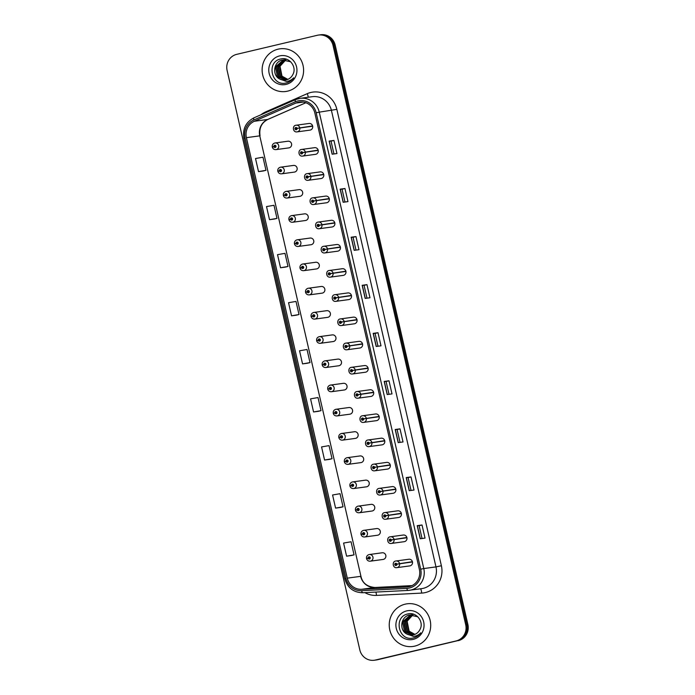 <?xml version="1.0" encoding="UTF-8"?>
<svg xmlns="http://www.w3.org/2000/svg" width="695" height="695" viewBox="0 0 695 695"><rect width="100%" height="100%" fill="white"/><g stroke="black" fill="none" stroke-linecap="round" stroke-linejoin="round"><path stroke-width="1.04" d="M293.49 165.427L280.302 167.226A3.362 3.24 82.3 0 1 284.255 169.91A3.362 3.24 82.3 0 1 281.518 173.837L294.385 172.091A3.362 3.24 -97.7 0 0 297.121 168.173A3.362 3.24 -97.7 0 0 293.186 165.488M299.032 189.639L285.845 191.438A3.362 3.24 82.3 0 1 289.798 194.122A3.362 3.24 82.3 0 1 287.061 198.04L299.936 196.303A3.362 3.24 -97.7 0 0 302.664 192.385A3.362 3.24 -97.7 0 0 298.728 189.692M291.405 215.641A3.362 3.24 82.3 0 1 295.34 218.334A3.362 3.24 82.3 0 1 292.612 222.252L305.479 220.515A3.362 3.24 -97.7 0 0 308.206 216.588A3.362 3.24 -97.7 0 0 304.28 213.904M310.118 238.055L296.939 239.853A3.362 3.24 82.3 0 1 300.883 242.538A3.362 3.24 82.3 0 1 298.155 246.464L311.021 244.727A3.362 3.24 -97.7 0 0 313.758 240.8A3.362 3.24 -97.7 0 0 309.822 238.116M315.669 262.267L302.481 264.065A3.362 3.24 82.3 0 1 306.434 266.75A3.362 3.24 82.3 0 1 303.698 270.676L316.564 268.93A3.362 3.24 -97.7 0 0 319.3 265.012A3.362 3.24 -97.7 0 0 315.365 262.319M308.041 288.269A3.362 3.24 82.3 0 1 311.977 290.962A3.362 3.24 82.3 0 1 309.24 294.88L322.115 293.142A3.362 3.24 -97.7 0 0 324.843 289.216A3.362 3.24 -97.7 0 0 320.908 286.531M326.754 310.682L313.575 312.481A3.362 3.24 82.3 0 1 317.519 315.165A3.362 3.24 82.3 0 1 314.792 319.092L327.658 317.354A3.362 3.24 -97.7 0 0 330.386 313.428A3.362 3.24 -97.7 0 0 326.45 310.743M332.297 334.894L319.118 336.693A3.362 3.24 82.3 0 1 323.062 339.377A3.362 3.24 82.3 0 1 320.334 343.304L333.2 341.558A3.362 3.24 -97.7 0 0 335.937 337.64A3.362 3.24 -97.7 0 0 332.002 334.955M324.678 360.896A3.362 3.24 82.3 0 1 328.613 363.589A3.362 3.24 82.3 0 1 325.877 367.507L338.743 365.77A3.362 3.24 -97.7 0 0 341.48 361.852A3.362 3.24 -97.7 0 0 337.544 359.159M343.391 383.319L330.203 385.117A3.362 3.24 82.3 0 1 334.156 387.801A3.362 3.24 82.3 0 1 331.419 391.719L344.286 389.982A3.362 3.24 -97.7 0 0 347.022 386.055A3.362 3.24 -97.7 0 0 343.087 383.371M335.763 409.32A3.362 3.24 82.3 0 1 339.699 412.005A3.362 3.24 82.3 0 1 336.971 415.931L349.837 414.194A3.362 3.24 -97.7 0 0 352.565 410.267A3.362 3.24 -97.7 0 0 348.629 407.583M341.315 433.532A3.362 3.24 82.3 0 1 345.241 436.217A3.362 3.24 82.3 0 1 342.513 440.144L355.38 438.397A3.362 3.24 -97.7 0 0 358.116 434.479A3.362 3.24 -97.7 0 0 354.181 431.786M360.019 455.946L346.84 457.744A3.362 3.24 82.3 0 1 350.793 460.429A3.362 3.24 82.3 0 1 348.056 464.347L360.922 462.609A3.362 3.24 -97.7 0 0 363.659 458.683A3.362 3.24 -97.7 0 0 359.723 455.998M352.4 481.948A3.362 3.24 82.3 0 1 356.335 484.632A3.362 3.24 82.3 0 1 353.599 488.559L366.465 486.821A3.362 3.24 -97.7 0 0 369.201 482.895A3.362 3.24 -97.7 0 0 365.266 480.21M371.113 504.361L357.925 506.16A3.362 3.24 82.3 0 1 361.878 508.844A3.362 3.24 82.3 0 1 359.15 512.771L372.016 511.025A3.362 3.24 -97.7 0 0 374.744 507.107A3.362 3.24 -97.7 0 0 370.809 504.414M376.655 528.574L363.476 530.372A3.362 3.24 82.3 0 1 367.42 533.056A3.362 3.24 82.3 0 1 364.693 536.974L377.559 535.237A3.362 3.24 -97.7 0 0 380.295 531.31A3.362 3.24 -97.7 0 0 376.36 528.626M369.036 554.575A3.362 3.24 82.3 0 1 372.972 557.26A3.362 3.24 82.3 0 1 370.235 561.186L383.101 559.449A3.362 3.24 -97.7 0 0 385.838 555.522A3.362 3.24 -97.7 0 0 381.903 552.838M274.777 143.014A3.362 3.24 82.3 0 1 278.712 145.698A3.362 3.24 82.3 0 1 275.976 149.625L288.842 147.887A3.362 3.24 -97.7 0 0 291.579 143.961A3.362 3.24 -97.7 0 0 287.643 141.276M318.154 150.12L302.603 152.535A1.121 1.077 -97.7 0 0 301.317 151.736A1.121 1.077 -97.7 0 0 300.518 153.082A1.121 1.077 -97.7 0 0 301.821 153.925A1.121 1.077 -97.7 0 0 302.629 152.631L305.348 152.144A3.362 3.24 82.3 0 1 302.62 156.08L315.487 154.342A3.362 3.24 -97.7 0 0 318.223 150.424A3.362 3.24 -97.7 0 0 314.288 147.731M323.696 174.332L308.154 176.747A1.121 1.077 -97.7 0 0 306.86 175.948A1.121 1.077 -97.7 0 0 306.061 177.286A1.121 1.077 -97.7 0 0 307.364 178.137A1.121 1.077 -97.7 0 0 308.172 176.843L310.891 176.356A3.362 3.24 82.3 0 1 308.163 180.292L321.029 178.554A3.362 3.24 -97.7 0 0 323.766 174.627A3.362 3.24 -97.7 0 0 319.83 171.943M329.239 198.544L313.697 200.951A1.121 1.077 -97.7 0 0 312.403 200.16A1.121 1.077 -97.7 0 0 311.603 201.498A1.121 1.077 -97.7 0 0 312.906 202.341A1.121 1.077 -97.7 0 0 313.714 201.046L316.442 200.568A3.362 3.24 82.3 0 1 313.706 204.504L326.581 202.766A3.362 3.24 -97.7 0 0 329.308 198.84A3.362 3.24 -97.7 0 0 325.373 196.155M334.79 222.747L319.24 225.163A1.121 1.077 -97.7 0 0 317.954 224.363A1.121 1.077 -97.7 0 0 317.155 225.71A1.121 1.077 -97.7 0 0 318.449 226.553A1.121 1.077 -97.7 0 0 319.266 225.258L321.985 224.78A3.362 3.24 82.3 0 1 319.257 228.716L332.123 226.97A3.362 3.24 -97.7 0 0 334.851 223.052A3.362 3.24 -97.7 0 0 330.916 220.358M340.333 246.96L324.782 249.375A1.121 1.077 -97.7 0 0 323.496 248.575A1.121 1.077 -97.7 0 0 322.697 249.922A1.121 1.077 -97.7 0 0 324 250.765A1.121 1.077 -97.7 0 0 324.808 249.47L327.527 248.984A3.362 3.24 82.3 0 1 324.8 252.919L337.666 251.182A3.362 3.24 -97.7 0 0 340.402 247.255A3.362 3.24 -97.7 0 0 336.467 244.57M345.875 271.172L330.334 273.587A1.121 1.077 -97.7 0 0 329.039 272.788A1.121 1.077 -97.7 0 0 328.24 274.125A1.121 1.077 -97.7 0 0 329.543 274.968A1.121 1.077 -97.7 0 0 330.351 273.682L333.07 273.196A3.362 3.24 82.3 0 1 330.342 277.131L343.208 275.394A3.362 3.24 -97.7 0 0 345.945 271.467A3.362 3.24 -97.7 0 0 342.01 268.783M351.418 295.384L335.876 297.79A1.121 1.077 -97.7 0 0 334.582 297A1.121 1.077 -97.7 0 0 333.782 298.337A1.121 1.077 -97.7 0 0 335.086 299.18A1.121 1.077 -97.7 0 0 335.894 297.886L338.621 297.408A3.362 3.24 82.3 0 1 335.885 301.343L348.751 299.597A3.362 3.24 -97.7 0 0 351.488 295.679A3.362 3.24 -97.7 0 0 347.552 292.986M356.969 319.587L341.419 322.002A1.121 1.077 -97.7 0 0 340.133 321.203A1.121 1.077 -97.7 0 0 339.334 322.549A1.121 1.077 -97.7 0 0 340.628 323.392A1.121 1.077 -97.7 0 0 341.445 322.098L344.164 321.611A3.362 3.24 82.3 0 1 341.436 325.547L354.302 323.809A3.362 3.24 -97.7 0 0 357.03 319.882A3.362 3.24 -97.7 0 0 353.095 317.198M362.512 343.799L346.961 346.214A1.121 1.077 -97.7 0 0 345.676 345.415A1.121 1.077 -97.7 0 0 344.876 346.753A1.121 1.077 -97.7 0 0 346.18 347.604A1.121 1.077 -97.7 0 0 346.987 346.31L349.707 345.823A3.362 3.24 82.3 0 1 346.979 349.759L359.845 348.021A3.362 3.24 -97.7 0 0 362.582 344.094A3.362 3.24 -97.7 0 0 358.646 341.41M368.055 368.011L352.513 370.418A1.121 1.077 -97.7 0 0 351.218 369.627A1.121 1.077 -97.7 0 0 350.419 370.965A1.121 1.077 -97.7 0 0 351.722 371.808A1.121 1.077 -97.7 0 0 352.53 370.513L355.249 370.035A3.362 3.24 82.3 0 1 352.521 373.971L365.388 372.233A3.362 3.24 -97.7 0 0 368.124 368.307A3.362 3.24 -97.7 0 0 364.189 365.622M373.597 392.215L358.055 394.63A1.121 1.077 -97.7 0 0 356.761 393.83A1.121 1.077 -97.7 0 0 355.962 395.177A1.121 1.077 -97.7 0 0 357.265 396.02A1.121 1.077 -97.7 0 0 358.073 394.725L360.801 394.247A3.362 3.24 82.3 0 1 358.064 398.183L370.93 396.437A3.362 3.24 -97.7 0 0 373.667 392.519A3.362 3.24 -97.7 0 0 369.731 389.826M379.149 416.427L363.598 418.842A1.121 1.077 -97.7 0 0 362.312 418.043A1.121 1.077 -97.7 0 0 361.504 419.389A1.121 1.077 -97.7 0 0 362.807 420.232A1.121 1.077 -97.7 0 0 363.624 418.937L366.343 418.451A3.362 3.24 82.3 0 1 363.615 422.386L376.482 420.649A3.362 3.24 -97.7 0 0 379.209 416.722A3.362 3.24 -97.7 0 0 375.274 414.038M384.691 440.639L369.141 443.054A1.121 1.077 -97.7 0 0 367.855 442.255A1.121 1.077 -97.7 0 0 367.056 443.592A1.121 1.077 -97.7 0 0 368.35 444.435A1.121 1.077 -97.7 0 0 369.167 443.149L371.886 442.663A3.362 3.24 82.3 0 1 369.158 446.598L382.024 444.861A3.362 3.24 -97.7 0 0 384.761 440.934A3.362 3.24 -97.7 0 0 380.825 438.25M390.234 464.842L374.683 467.257A1.121 1.077 -97.7 0 0 373.397 466.467A1.121 1.077 -97.7 0 0 372.598 467.805A1.121 1.077 -97.7 0 0 373.901 468.647A1.121 1.077 -97.7 0 0 374.709 467.353L377.428 466.875A3.362 3.24 82.3 0 1 374.701 470.81L387.567 469.064A3.362 3.24 -97.7 0 0 390.303 465.146A3.362 3.24 -97.7 0 0 386.368 462.453M395.776 489.054L380.235 491.469A1.121 1.077 -97.7 0 0 378.94 490.67A1.121 1.077 -97.7 0 0 378.141 492.017A1.121 1.077 -97.7 0 0 379.444 492.859A1.121 1.077 -97.7 0 0 380.252 491.565L382.98 491.078A3.362 3.24 82.3 0 1 380.243 495.014L393.109 493.276A3.362 3.24 -97.7 0 0 395.846 489.349A3.362 3.24 -97.7 0 0 391.911 486.665M401.319 513.266L385.777 515.681A1.121 1.077 -97.7 0 0 384.491 514.882A1.121 1.077 -97.7 0 0 383.683 516.22A1.121 1.077 -97.7 0 0 384.987 517.063A1.121 1.077 -97.7 0 0 385.794 515.777L388.522 515.29A3.362 3.24 82.3 0 1 385.786 519.226L398.661 517.488A3.362 3.24 -97.7 0 0 401.389 513.562A3.362 3.24 -97.7 0 0 397.453 510.877M406.87 537.478L391.32 539.885A1.121 1.077 -97.7 0 0 390.034 539.094A1.121 1.077 -97.7 0 0 389.235 540.432A1.121 1.077 -97.7 0 0 390.529 541.275A1.121 1.077 -97.7 0 0 391.346 539.98L394.065 539.502A3.362 3.24 82.3 0 1 391.337 543.438L404.203 541.692A3.362 3.24 -97.7 0 0 406.94 537.774A3.362 3.24 -97.7 0 0 403.004 535.089M412.413 561.682L396.862 564.097A1.121 1.077 -97.7 0 0 395.577 563.298A1.121 1.077 -97.7 0 0 394.777 564.644A1.121 1.077 -97.7 0 0 396.081 565.487A1.121 1.077 -97.7 0 0 396.888 564.192L399.608 563.715A3.362 3.24 82.3 0 1 396.88 567.641L409.746 565.904A3.362 3.24 -97.7 0 0 412.483 561.986A3.362 3.24 -97.7 0 0 408.547 559.293M312.611 125.917L297.06 128.323A1.121 1.077 -97.7 0 0 295.775 127.533A1.121 1.077 -97.7 0 0 294.975 128.87A1.121 1.077 -97.7 0 0 296.27 129.713A1.121 1.077 -97.7 0 0 297.086 128.419L299.806 127.941A3.362 3.24 82.3 0 1 297.078 131.876L309.944 130.13A3.362 3.24 -97.7 0 0 312.672 126.212A3.362 3.24 -97.7 0 0 308.745 123.528M278.061 49.18A21.528 20.72 -97.7 0 0 262.484 73.931A21.528 20.72 -97.7 0 0 285.749 91.488A21.528 20.72 -97.7 0 0 287.669 91.132A21.528 20.72 -97.7 0 0 303.237 66.373A21.528 20.72 -97.7 0 0 279.981 48.824A21.528 20.72 -97.7 0 0 278.061 49.18A21.528 20.72 -97.7 0 0 262.484 73.931A21.528 20.72 -97.7 0 0 285.749 91.488A21.528 20.72 -97.7 0 0 287.669 91.132A21.528 20.72 -97.7 0 0 303.237 66.373A21.528 20.72 -97.7 0 0 279.981 48.824A21.528 20.72 -97.7 0 0 278.061 49.18M405.168 604.164A21.528 20.72 -97.7 0 0 389.591 628.914A21.528 20.72 -97.7 0 0 412.856 646.472A21.528 20.72 -97.7 0 0 414.776 646.115A21.528 20.72 -97.7 0 0 430.353 621.356A21.528 20.72 -97.7 0 0 407.088 603.807A21.528 20.72 -97.7 0 0 405.168 604.164A21.528 20.72 -97.7 0 0 389.591 628.914A21.528 20.72 -97.7 0 0 412.856 646.472A21.528 20.72 -97.7 0 0 414.776 646.115A21.528 20.72 -97.7 0 0 430.353 621.356A21.528 20.72 -97.7 0 0 407.088 603.807A21.528 20.72 -97.7 0 0 405.168 604.164M298.207 102.287A14.352 13.813 82.3 0 1 299.484 102.052A14.352 13.813 82.3 0 1 314.861 113.085L419.389 569.483A14.352 13.813 82.3 0 1 407.861 586.884A14.352 13.813 82.3 0 1 406.757 586.988L361.565 589.299A14.352 13.813 82.3 0 1 347.291 578.153L246.412 137.662A14.352 13.813 82.3 0 1 254.37 121.26L295.922 103.051A14.352 13.813 82.3 0 1 298.207 102.287M297.894 100.931A15.742 15.151 -97.7 0 0 295.384 101.765L253.831 119.983A15.742 15.151 -97.7 0 0 245.1 137.966L345.988 578.466A15.742 15.151 -97.7 0 0 361.643 590.689L406.836 588.378A15.742 15.151 -97.7 0 0 420.692 569.179L316.164 112.781A15.742 15.151 -97.7 0 0 297.894 100.931M374.231 660.25L376.395 659.955A13.457 12.953 -97.7 0 0 377.594 659.737L457.206 640.79A13.457 12.953 -97.7 0 0 466.814 624.701L334.095 45.245A13.457 12.953 -97.7 0 0 319.691 34.898A13.457 12.953 -97.7 0 1 334.095 45.245L466.814 624.701A13.457 12.953 -97.7 0 1 457.206 640.79L376.516 659.885L456.12 640.938A13.457 12.953 -97.7 0 0 465.728 624.848L333.018 45.392A13.457 12.953 -97.7 0 0 318.605 35.045A13.457 12.953 -97.7 0 0 317.406 35.263L236.708 54.349A13.457 12.953 -97.7 0 0 227.109 70.447L359.819 649.903A13.457 12.953 -97.7 0 0 374.231 660.25A13.457 12.953 -97.7 0 0 375.43 660.024L456.12 640.938M375.309 660.102A13.457 12.953 -97.7 0 0 376.516 659.885A13.457 12.953 -97.7 0 1 375.309 660.102M420.223 538.755L425.027 538.104L422.03 524.994L417.217 525.646L420.223 538.755M422.047 538.512L419.102 525.681L417.217 525.646M419.102 525.689L422.03 524.994M409.207 490.687L414.02 490.036L411.014 476.926L406.21 477.578L409.207 490.687M411.032 490.444L408.095 477.613L406.21 477.578M408.095 477.621L411.014 476.926M398.2 442.619L403.013 441.968L400.007 428.858L395.203 429.51L398.2 442.619M400.025 442.368L397.088 429.545L395.203 429.51M397.088 429.545L400.007 428.858M387.193 394.552L392.006 393.9L389 380.791L384.187 381.442L387.193 394.552M389.018 394.3L386.081 381.477L384.187 381.442M386.081 381.477L389 380.791M332.149 154.203L336.953 153.552L333.956 140.442L329.143 141.094L332.149 154.203M333.965 153.951L331.029 141.128L329.143 141.094M331.029 141.128L333.956 140.442M343.156 202.271L347.96 201.62L344.963 188.51L340.15 189.162L343.156 202.271M344.981 202.028L342.044 189.196L340.15 189.162M342.044 189.205L344.963 188.51M354.163 250.339L358.976 249.687L355.97 236.578L351.157 237.23L354.163 250.339M355.988 250.096L353.051 237.264L351.157 237.23M353.051 237.273L355.97 236.578M365.17 298.407L369.983 297.755L366.977 284.646L362.173 285.298L365.17 298.407M366.995 298.164L364.058 285.341L362.173 285.298M364.058 285.341L366.977 284.646M376.186 346.475L380.99 345.832L377.993 332.723L373.18 333.365L376.186 346.475M378.002 346.232L375.065 333.409L373.18 333.365M375.065 333.409L377.993 332.723M329.378 459.386L324.565 460.038L332.036 458.735L329.03 445.625L321.568 446.928L324.565 460.038M340.385 507.454L335.581 508.106L343.043 506.803L340.037 493.693L332.575 494.996L335.581 508.106M351.401 555.522L346.588 556.174L354.05 554.879L351.053 541.77L343.582 543.064L346.588 556.174M296.348 315.174L291.544 315.825L299.006 314.531L296.001 301.421L288.538 302.716L291.544 315.825M285.341 267.106L280.528 267.757L287.999 266.463L284.993 253.354L277.531 254.648L280.528 267.757M269.521 219.69L276.984 218.386L273.986 205.277L266.515 206.58L269.521 219.69L274.334 219.029M263.327 170.97L258.514 171.622L265.977 170.318L262.971 157.209L255.508 158.512L258.514 171.622M318.371 411.318L313.558 411.961L321.02 410.667L318.023 397.557L310.561 398.852L313.558 411.961M302.551 363.893L310.013 362.599L307.016 349.489L299.545 350.784L302.551 363.893L307.355 363.242M310.013 362.599L307.312 363.25M299.006 314.531L296.305 315.183M287.999 266.463L285.298 267.115M276.984 218.386L274.282 219.047M265.977 170.318L263.275 170.97M321.02 410.667L318.319 411.318M332.036 458.735L329.334 459.395M343.043 506.803L340.341 507.463M354.05 554.879L351.349 555.531M458.292 640.651A13.457 12.953 -97.7 0 0 467.891 624.553L335.181 45.097A13.457 12.953 -97.7 0 0 320.769 34.75L318.605 35.045M297.086 128.419L296.079 129.07L295.922 128.184L297.06 128.323M296.365 128.896L296.279 128.262M312.663 126.151L296.435 128.505M312.672 126.203L299.806 127.941M272.405 147.184L273.882 146.671A1.121 1.077 -97.7 0 0 275.177 147.47A1.121 1.077 -97.7 0 0 275.976 146.124A1.121 1.077 -97.7 0 0 274.673 145.281A1.121 1.077 -97.7 0 0 273.865 146.576L274.864 145.933L275.02 146.81L273.882 146.671M273.865 146.576L272.258 146.897L273.778 146.697M275.263 146.645L274.508 146.489M302.629 152.631L301.63 153.274L301.465 152.396L302.603 152.535M301.908 153.109L301.821 152.474M318.206 150.363L301.986 152.718M318.214 150.407L305.348 152.144M308.172 176.843L307.173 177.486L307.008 176.608L308.154 176.747M307.459 177.321L307.372 176.686M323.757 174.575L307.529 176.921M323.766 174.619L310.891 176.356M313.714 201.046L312.715 201.698L312.559 200.812L313.697 200.951M313.002 201.524L312.915 200.89M329.3 198.779L313.071 201.133M329.308 198.831L316.442 200.568M319.266 225.258L318.258 225.901L318.102 225.024L319.24 225.163M318.545 225.736L318.458 225.102M334.842 222.991L318.614 225.345M334.851 223.034L321.985 224.78M277.957 171.387L279.425 170.883A1.121 1.077 -97.7 0 0 280.719 171.674A1.121 1.077 -97.7 0 0 281.518 170.336A1.121 1.077 -97.7 0 0 280.215 169.493A1.121 1.077 -97.7 0 0 279.407 170.788L280.406 170.136L280.572 171.022L279.425 170.883M280.902 170.605L280.05 170.701M279.407 170.788L277.8 171.109L279.32 170.909M283.499 195.599L284.976 195.087A1.121 1.077 -97.7 0 0 286.262 195.886A1.121 1.077 -97.7 0 0 287.061 194.548A1.121 1.077 -97.7 0 0 285.767 193.697A1.121 1.077 -97.7 0 0 284.95 194.991L285.949 194.348L286.114 195.226L284.976 195.087M284.95 194.991L283.352 195.321L284.863 195.121M286.357 195.069L285.593 194.913M289.042 219.811L290.519 219.299A1.121 1.077 -97.7 0 0 291.804 220.098A1.121 1.077 -97.7 0 0 292.604 218.751A1.121 1.077 -97.7 0 0 291.309 217.909A1.121 1.077 -97.7 0 0 290.493 219.203L291.5 218.56L291.657 219.438L290.519 219.299M290.493 219.203L288.894 219.533L290.414 219.325M291.9 219.281L291.144 219.125M287.634 79.465L281.631 76.25L279.625 66.338L285.654 59.822M287.817 79.386L282.014 76.198L280.007 66.286L285.845 59.848M286.879 79.725L280.111 76.45L278.096 66.538L284.863 59.779M287.07 79.664L280.493 76.398L278.478 66.485L285.063 59.779M286.114 79.916L278.582 76.659L276.575 66.746L284.09 59.787M286.305 79.873L278.964 76.606L276.958 66.694L284.281 59.779M279.694 79.004A10.138 9.756 -97.7 0 0 292.725 74.765C297.33 67.276 289.502 56.808 281.162 58.884C266.072 61.264 271.189 86.102 285.471 83.131L286.192 82.983C289.294 82.21 291.787 80.49 293.655 77.814C291.622 80.003 289.155 81.202 286.262 81.402L279.694 79.004C271.867 75.347 273.526 61.568 282.396 60.031L290.64 61.768M285.541 80.021L277.435 76.815L275.429 66.902L283.517 59.84M279.599 55.904A14.621 14.074 -97.7 0 0 269.156 73.392A14.621 14.074 -97.7 0 0 286.123 84.399A14.621 14.074 -97.7 0 0 296.565 66.911A14.621 14.074 -97.7 0 0 279.599 55.904M414.741 634.448L408.747 631.234L406.731 621.321L412.761 614.806M414.924 634.37L409.12 631.182L407.114 621.269L412.96 614.832M413.985 634.709L407.218 631.434L405.211 621.521L411.97 614.762M414.177 634.648L407.6 631.381L405.593 621.469L412.17 614.762M413.23 634.9L405.689 631.642L403.682 621.73L411.197 614.771M413.438 634.856A10.138 9.756 -97.7 0 0 419.832 629.748C424.437 622.26 416.609 611.791 408.269 613.867C393.179 616.248 398.305 641.085 412.578 638.114L413.299 637.967C416.409 637.193 418.894 635.473 420.77 632.798C418.729 634.987 416.27 636.186 413.369 636.385L406.801 633.988A10.138 9.756 -97.7 0 0 413.438 634.856L406.071 631.59L404.064 621.678L411.388 614.762M406.801 633.988C398.973 630.33 400.633 616.552 409.503 615.014L417.747 616.752M412.648 635.004L404.542 631.798L402.535 621.886L410.623 614.823M406.705 610.888A14.621 14.074 -97.7 0 0 396.272 628.376A14.621 14.074 -97.7 0 0 413.238 639.383A14.621 14.074 -97.7 0 0 423.672 621.895A14.621 14.074 -97.7 0 0 406.705 610.888M324.808 249.47L323.809 250.113L323.644 249.236L324.782 249.375M324.087 249.948L324 249.314M340.385 247.203L324.165 249.548M340.394 247.246L327.527 248.984M330.351 273.682L329.352 274.325L329.187 273.439L330.334 273.587M329.639 274.151L329.552 273.526M345.936 271.415L329.708 273.761M345.945 271.458L333.07 273.196M335.894 297.886L334.894 298.537L334.738 297.651L335.876 297.79M335.181 298.363L335.094 297.729M351.479 295.618L335.251 297.973M351.488 295.662L338.621 297.408M294.584 244.014L296.061 243.511A1.121 1.077 -97.7 0 0 297.356 244.301A1.121 1.077 -97.7 0 0 298.155 242.963A1.121 1.077 -97.7 0 0 296.852 242.121A1.121 1.077 -97.7 0 0 296.044 243.415L297.043 242.763L297.199 243.65L296.061 243.511M297.53 243.233L296.687 243.328M296.044 243.415L294.437 243.737L295.957 243.537M300.136 268.227L301.604 267.714A1.121 1.077 -97.7 0 0 302.898 268.513A1.121 1.077 -97.7 0 0 303.698 267.175A1.121 1.077 -97.7 0 0 302.394 266.333A1.121 1.077 -97.7 0 0 301.587 267.618L302.586 266.976L302.751 267.862L301.604 267.714M301.587 267.618L299.979 267.949L301.5 267.749M302.994 267.697L302.229 267.54M305.678 292.439L307.155 291.926A1.121 1.077 -97.7 0 0 308.441 292.725A1.121 1.077 -97.7 0 0 309.24 291.379A1.121 1.077 -97.7 0 0 307.937 290.536A1.121 1.077 -97.7 0 0 307.129 291.831L308.128 291.188L308.293 292.065L307.155 291.926M308.623 291.648L307.772 291.752M307.129 291.831L305.531 292.161L307.042 291.961M341.445 322.098L340.437 322.741L340.281 321.863L341.419 322.002M340.724 322.576L340.637 321.941M357.022 319.83L340.793 322.176M357.03 319.874L344.164 321.611M346.987 346.31L345.988 346.953L345.823 346.067L346.961 346.214M346.266 346.779L346.18 346.153M362.564 344.042L346.345 346.388M362.573 344.086L349.707 345.823M352.53 370.513L351.531 371.165L351.366 370.279L352.513 370.418M351.809 370.991L351.731 370.357M368.115 368.246L351.887 370.6M368.124 368.298L355.249 370.035M358.073 394.725L357.074 395.368L356.917 394.491L358.055 394.63M357.36 395.203L357.273 394.569M373.658 392.458L357.43 394.812M373.667 392.501L360.801 394.247M363.624 418.937L362.616 419.58L362.46 418.703L363.598 418.842M362.903 419.415L362.816 418.781M379.201 416.67L362.972 419.016M379.209 416.713L366.343 418.451M311.221 316.651L312.698 316.138A1.121 1.077 -97.7 0 0 313.984 316.929A1.121 1.077 -97.7 0 0 314.783 315.591A1.121 1.077 -97.7 0 0 313.488 314.748A1.121 1.077 -97.7 0 0 312.672 316.043L313.68 315.4L313.836 316.277L312.698 316.138M314.166 315.86L313.323 315.956M312.672 316.043L311.073 316.364L312.594 316.164M316.764 340.854L318.24 340.341A1.121 1.077 -97.7 0 0 319.535 341.141A1.121 1.077 -97.7 0 0 320.334 339.803A1.121 1.077 -97.7 0 0 319.031 338.96A1.121 1.077 -97.7 0 0 318.223 340.255L319.222 339.603L319.379 340.489L318.24 340.341M318.223 340.255L316.616 340.576L318.136 340.376M319.622 340.324L318.866 340.168M322.306 365.066L323.783 364.554A1.121 1.077 -97.7 0 0 325.078 365.353A1.121 1.077 -97.7 0 0 325.877 364.015A1.121 1.077 -97.7 0 0 324.574 363.164A1.121 1.077 -97.7 0 0 323.766 364.458L324.765 363.815L324.93 364.693L323.783 364.554M325.26 364.284L324.409 364.38M323.766 364.458L322.159 364.788L323.679 364.588M327.858 389.278L329.334 388.766A1.121 1.077 -97.7 0 0 330.62 389.565A1.121 1.077 -97.7 0 0 331.419 388.218A1.121 1.077 -97.7 0 0 330.116 387.376A1.121 1.077 -97.7 0 0 329.308 388.67L330.307 388.027L330.472 388.905L329.334 388.766M330.803 388.488L329.951 388.583M329.308 388.67L327.71 389L329.221 388.792M333.4 413.482L334.877 412.978A1.121 1.077 -97.7 0 0 336.163 413.768A1.121 1.077 -97.7 0 0 336.962 412.43A1.121 1.077 -97.7 0 0 335.668 411.588A1.121 1.077 -97.7 0 0 334.851 412.882L335.859 412.231L336.015 413.117L334.877 412.978M334.851 412.882L333.253 413.204L334.773 413.004M336.258 412.952L335.503 412.795M369.167 443.149L368.168 443.792L368.003 442.906L369.141 443.054M368.446 443.618L368.359 442.993M384.743 440.882L368.515 443.228M384.752 440.925L371.886 442.663M374.709 467.353L373.71 467.996L373.545 467.118L374.683 467.257M373.988 467.831L373.91 467.196M390.295 465.085L374.066 467.44M390.303 465.129L377.428 466.875M380.252 491.565L379.253 492.208L379.096 491.33L380.235 491.469M379.54 492.043L379.453 491.408M395.837 489.297L379.609 491.643M395.846 489.341L382.98 491.078M385.794 515.777L384.795 516.42L384.639 515.534L385.777 515.681M385.082 516.246L384.995 515.62M401.38 513.509L385.152 515.855M401.389 513.553L388.522 515.29M391.346 539.98L390.347 540.632L390.182 539.746L391.32 539.885M390.625 540.458L390.538 539.824M406.923 537.713L390.694 540.067M406.931 537.765L394.065 539.502M396.888 564.192L395.889 564.835L395.724 563.958L396.862 564.097M396.167 564.67L396.089 564.036M412.474 561.925L396.246 564.279M412.474 561.968L399.608 563.715M338.943 437.694L340.42 437.181A1.121 1.077 -97.7 0 0 341.714 437.98A1.121 1.077 -97.7 0 0 342.513 436.642A1.121 1.077 -97.7 0 0 341.21 435.791A1.121 1.077 -97.7 0 0 340.402 437.086L341.401 436.443L341.558 437.329L340.42 437.181M341.888 436.912L341.045 437.007M340.402 437.086L338.795 437.416L340.315 437.216M344.485 461.906L345.962 461.393A1.121 1.077 -97.7 0 0 347.257 462.192A1.121 1.077 -97.7 0 0 348.056 460.846A1.121 1.077 -97.7 0 0 346.753 460.003A1.121 1.077 -97.7 0 0 345.945 461.298L346.944 460.655L347.1 461.532L345.962 461.393M347.439 461.115L346.588 461.219M345.945 461.298L344.338 461.628L345.858 461.428M350.037 486.109L351.514 485.605A1.121 1.077 -97.7 0 0 352.799 486.396A1.121 1.077 -97.7 0 0 353.599 485.058A1.121 1.077 -97.7 0 0 352.296 484.215A1.121 1.077 -97.7 0 0 351.488 485.51L352.487 484.858L352.652 485.744L351.514 485.605M351.488 485.51L349.889 485.831L351.401 485.631M352.895 485.579L352.13 485.423M355.579 510.321L357.056 509.809A1.121 1.077 -97.7 0 0 358.342 510.608A1.121 1.077 -97.7 0 0 359.141 509.27A1.121 1.077 -97.7 0 0 357.847 508.427A1.121 1.077 -97.7 0 0 357.03 509.713L358.038 509.07L358.194 509.956L357.056 509.809M358.524 509.539L357.682 509.635M357.03 509.713L355.432 510.043L356.943 509.843M361.122 534.533L362.599 534.021A1.121 1.077 -97.7 0 0 363.885 534.82A1.121 1.077 -97.7 0 0 364.693 533.473A1.121 1.077 -97.7 0 0 363.389 532.631A1.121 1.077 -97.7 0 0 362.582 533.925L363.581 533.282L363.737 534.16L362.599 534.021M364.067 533.751L363.224 533.847M362.582 533.925L360.974 534.255L362.495 534.055M366.665 558.745L368.142 558.233A1.121 1.077 -97.7 0 0 369.436 559.032A1.121 1.077 -97.7 0 0 370.235 557.685A1.121 1.077 -97.7 0 0 368.932 556.843A1.121 1.077 -97.7 0 0 368.124 558.137L369.123 557.494L369.28 558.372L368.142 558.233M369.523 558.207L369.445 557.581M368.124 558.137L366.517 558.467L368.037 558.259M369.366 557.972L368.767 558.05M260.938 114.779A22.422 21.588 82.3 0 1 265.707 111.878L307.26 93.66A22.422 21.588 82.3 0 1 336.849 109.35L441.386 565.747L435.974 566.903L331.445 110.505A17.94 17.271 -97.7 0 0 312.237 96.701L300.04 98.351A17.94 17.271 82.3 0 1 319.257 112.156L316.164 112.781M441.386 565.747A22.422 21.588 82.3 0 1 425.375 592.566A22.422 21.588 82.3 0 1 421.648 593.096L376.455 595.407A22.422 21.588 82.3 0 1 364.91 592.635M423.168 588.361A17.94 17.271 -97.7 0 0 435.974 566.903L423.785 568.553A17.94 17.271 82.3 0 1 409.372 590.307A17.94 17.271 82.3 0 1 407.991 590.429A4.483 1.208 87.1 0 1 407.965 590.437L421.57 588.656A17.94 17.271 -97.7 0 0 423.168 588.361M298.442 98.647A17.94 17.271 82.3 0 1 300.04 98.351L295.497 99.628A4.483 1.173 66.3 0 1 295.584 99.602A17.94 17.271 82.3 0 1 298.372 98.664M254.031 117.82A4.483 1.173 66.3 0 0 253.944 117.837L295.497 99.628A4.483 1.173 66.3 0 0 295.384 101.765M253.831 119.983A4.483 1.173 66.3 0 1 253.944 117.837C245.787 122.155 242.442 128.983 243.91 138.322L245.1 137.966M345.988 578.466L344.798 578.822C347.543 587.883 353.538 592.531 362.773 592.739A4.483 1.208 87.1 0 0 362.799 592.739L407.965 590.437A4.483 1.208 87.1 0 1 406.836 588.378M361.643 590.689A4.483 1.208 87.1 0 0 362.773 592.739L407.939 590.437M420.692 569.179L423.785 568.553L319.257 112.156L336.849 109.35M465.728 624.848L467.891 624.553M333.018 45.392L335.181 45.097M375.43 660.024L377.594 659.737M265.707 111.878A4.483 1.173 -113.7 0 1 265.977 112.564M307.26 93.66A4.483 1.173 -113.7 0 1 308.154 97.257M375.847 592.071A4.483 1.208 -92.9 0 1 376.455 595.407M420.388 588.813A4.483 1.208 -92.9 0 1 421.648 593.096M347.291 578.153L360.644 576.346A14.352 13.813 -97.7 0 0 374.909 587.492L412.039 585.598L374.961 587.492A8.071 2.181 -92.9 0 1 375.013 587.492M361.565 589.299L374.909 587.492A8.071 2.181 -92.9 0 1 374.961 587.492C367.09 586.762 362.416 583.044 360.948 576.337L259.756 135.855L360.948 576.337M406.757 586.988L408.955 586.693M295.922 103.051L303.194 102.069M254.37 121.26L267.714 119.453A14.352 13.813 -97.7 0 0 259.756 135.855L246.412 137.662M305.861 102.738L267.714 119.453A8.071 2.102 -113.7 0 0 267.87 119.418C261.546 122.676 258.948 128.149 260.06 135.846M268.001 119.332A8.071 2.102 -113.7 0 1 267.87 119.418L305.887 102.747M376.299 346.466L373.293 333.357M365.292 298.39L362.286 285.289M354.276 250.322L351.279 237.221M343.269 202.254L340.272 189.153M332.262 154.186L329.256 141.076M387.306 394.534L384.309 381.425M398.313 442.602L395.316 429.501M409.329 490.67L406.323 477.569M420.336 538.738L417.33 525.637M297.078 131.876C292.743 132.623 292.161 125.613 295.862 125.265A3.362 3.24 82.3 0 1 299.736 127.654M302.62 156.08C298.294 156.835 297.712 149.825 301.404 149.477A3.362 3.24 82.3 0 1 305.287 151.866M306.964 173.68A3.362 3.24 82.3 0 1 310.83 176.07M313.706 204.504C309.379 205.251 308.797 198.24 312.489 197.893A3.362 3.24 82.3 0 1 316.373 200.282M319.257 228.716C314.922 229.463 314.34 222.452 318.032 222.105A3.362 3.24 82.3 0 1 321.915 224.494M323.601 246.308A3.362 3.24 82.3 0 1 327.467 248.697M330.342 277.131C326.016 277.878 325.434 270.876 329.126 270.52A3.362 3.24 82.3 0 1 333.009 272.909M335.885 301.343C331.558 302.09 330.976 295.08 334.669 294.732A3.362 3.24 82.3 0 1 338.552 297.121M340.229 318.935A3.362 3.24 82.3 0 1 344.094 321.333M346.979 349.759C342.644 350.506 342.062 343.504 345.762 343.148A3.362 3.24 82.3 0 1 349.646 345.537M352.521 373.971C348.195 374.718 347.613 367.707 351.305 367.36A3.362 3.24 82.3 0 1 355.188 369.749M356.865 391.572A3.362 3.24 82.3 0 1 360.731 393.961M363.615 422.386C359.28 423.133 358.698 416.131 362.39 415.784A3.362 3.24 82.3 0 1 366.274 418.164M369.158 446.598C364.823 447.345 364.241 440.335 367.942 439.987A3.362 3.24 82.3 0 1 371.825 442.376M373.502 464.199A3.362 3.24 82.3 0 1 377.368 466.588M380.243 495.014C375.917 495.77 375.335 488.759 379.027 488.411A3.362 3.24 82.3 0 1 382.91 490.792M384.587 512.615A3.362 3.24 82.3 0 1 388.453 515.004M391.337 543.438C387.002 544.185 386.42 537.174 390.121 536.827A3.362 3.24 82.3 0 1 394.004 539.216M396.88 567.641C392.553 568.397 391.971 561.386 395.663 561.039A3.362 3.24 82.3 0 1 399.547 563.428M243.91 138.322L344.798 578.822M309.04 123.467L295.862 125.265M287.939 141.215L274.76 143.014C272.883 143.674 272.049 144.968 272.258 146.897M275.976 149.625C274.143 149.72 272.927 148.904 272.327 147.184M314.583 147.679L301.404 149.477M308.163 180.292C303.837 181.039 303.255 174.037 306.947 173.689L320.134 171.891M325.677 196.094L312.489 197.893M331.22 220.306L318.032 222.105M281.518 173.837C279.694 173.924 278.469 173.116 277.87 171.387M280.302 167.226C278.426 167.886 277.592 169.18 277.8 171.109M287.061 198.04C285.237 198.136 284.02 197.319 283.412 195.599M285.845 191.438C283.968 192.089 283.143 193.384 283.352 195.321M304.575 213.852L291.396 215.65C289.52 216.301 288.686 217.596 288.894 219.533M292.612 222.252C290.779 222.348 289.563 221.531 288.955 219.811M324.8 252.919C320.473 253.666 319.882 246.664 323.583 246.317L336.762 244.518M342.305 268.722L329.126 270.52M347.856 292.934L334.669 294.732M298.155 246.464C296.322 246.551 295.106 245.743 294.498 244.014M296.939 239.853C295.062 240.513 294.228 241.808 294.437 243.737M303.698 270.676C301.865 270.763 300.648 269.947 300.049 268.227M302.481 264.065C300.605 264.726 299.771 266.02 299.979 267.949M321.212 286.479L308.024 288.277C306.147 288.929 305.322 290.223 305.531 292.161M309.24 294.88C307.416 294.975 306.2 294.159 305.591 292.439M341.436 325.547C337.101 326.303 336.519 319.292 340.211 318.944L353.399 317.146M358.941 341.349L345.762 343.148M364.484 365.561L351.305 367.36M358.064 398.183C353.738 398.93 353.156 391.919 356.848 391.572L370.035 389.773M375.578 413.985L362.39 415.784M314.792 319.092C312.959 319.187 311.742 318.371 311.134 316.651M313.575 312.481C311.699 313.141 310.865 314.435 311.073 316.364M320.334 343.304C318.501 343.391 317.285 342.583 316.677 340.854M319.118 336.693C317.241 337.353 316.407 338.647 316.616 340.576M337.839 359.107L324.661 360.905C322.784 361.556 321.95 362.851 322.159 364.788M325.877 367.507C324.044 367.603 322.828 366.786 322.228 365.066M331.419 391.719C329.595 391.815 328.379 390.998 327.771 389.278M330.203 385.117C328.327 385.768 327.493 387.063 327.71 389M348.933 407.522L335.746 409.32C333.878 409.981 333.044 411.275 333.253 413.204M336.971 415.931C335.138 416.018 333.921 415.21 333.313 413.482M381.121 438.189L367.942 439.987M374.701 470.81C370.374 471.557 369.792 464.547 373.484 464.199L386.663 462.401M392.215 486.613L379.027 488.411M385.786 519.226C381.459 519.973 380.877 512.971 384.57 512.615L397.757 510.816M403.3 535.028L390.121 536.827M408.842 559.24L395.663 561.039M354.476 431.734L341.297 433.532C339.421 434.193 338.587 435.487 338.795 437.416M342.513 440.144C340.68 440.23 339.464 439.414 338.856 437.694M348.056 464.347C346.223 464.442 345.007 463.626 344.407 461.906M346.84 457.744C344.963 458.396 344.129 459.69 344.338 461.628M365.57 480.149L352.382 481.948C350.506 482.608 349.672 483.902 349.889 485.831M353.599 488.559C351.774 488.655 350.558 487.838 349.95 486.118M359.15 512.771C357.317 512.858 356.101 512.041 355.493 510.321M357.925 506.16C356.057 506.82 355.223 508.115 355.432 510.043M364.693 536.974C362.86 537.07 361.643 536.253 361.035 534.533M363.476 530.372C361.6 531.023 360.766 532.318 360.974 534.255M382.198 552.777L369.019 554.575C367.142 555.236 366.308 556.53 366.517 558.467M370.235 561.186C368.402 561.282 367.186 560.465 366.586 558.745"/></g></svg>
